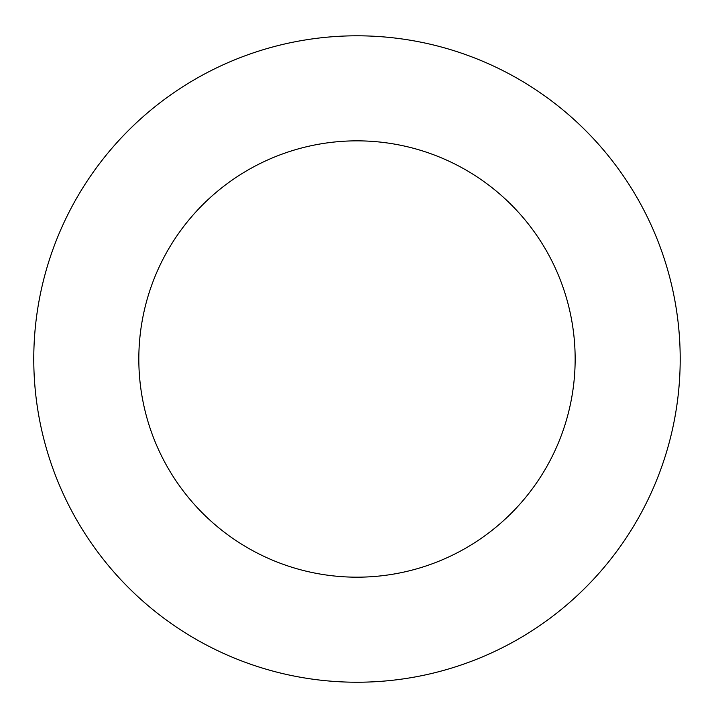 <?xml version="1.0" encoding="UTF-8"?>
<svg xmlns="http://www.w3.org/2000/svg" width="716" height="716" viewBox="0 0 716 716"><rect width="100%" height="100%" fill="white"/><g stroke="black" fill="none" stroke-linecap="round" stroke-linejoin="round"><path stroke-width="1.07" d="M575.154 359.02A218.174 218.174 0 0 0 247.897 170.077A218.174 218.174 0 0 0 247.897 547.955A218.174 218.174 0 0 0 575.154 359.02M680.2 359.02A323.22 323.22 0 0 0 195.379 79.1A323.22 323.22 0 0 0 195.379 638.932A323.22 323.22 0 0 0 680.2 359.02"/></g></svg>
